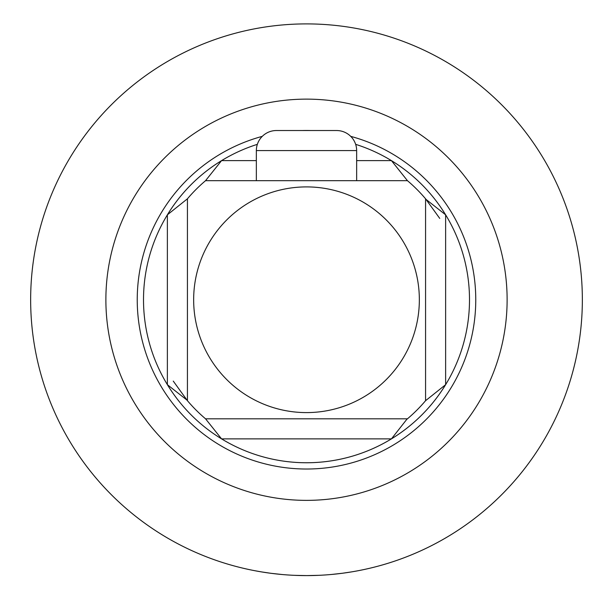 <?xml version="1.0" encoding="UTF-8"?>
<svg xmlns="http://www.w3.org/2000/svg" width="613" height="613" viewBox="0 0 613 613"><rect width="100%" height="100%" fill="white"/><g stroke="black" fill="none" stroke-linecap="round" stroke-linejoin="round"><path stroke-width="0.92" d="M167.403 214.765A163.004 163.004 0 0 1 257.345 144.339A163.004 163.004 0 0 0 306.5 462.754A163.004 163.004 0 0 0 445.597 384.734M173.257 381.087L187.432 400.703A156.108 156.108 0 0 1 186.819 399.975L167.372 384.68L167.372 214.818L187.432 198.796L187.432 400.703A156.108 156.108 0 0 1 186.819 399.975L187.432 400.703A156.108 156.108 0 0 0 205.547 418.817L407.453 418.817L205.547 418.817L221.569 438.877A163.004 163.004 0 0 0 445.628 214.818A163.004 163.004 0 0 0 355.655 144.339M426.181 199.524L445.628 214.818L445.628 384.68L425.568 400.703L425.568 198.796L426.181 199.524A156.108 156.108 0 0 0 407.453 180.682L205.547 180.682L407.453 180.682L406.725 180.069A156.108 156.108 0 0 1 407.453 180.682L391.431 160.621L356.651 160.621M187.432 198.796A156.108 156.108 0 0 0 186.819 199.524A156.108 156.108 0 0 1 205.547 180.682L221.569 160.621L256.349 160.621M221.569 438.877L391.431 438.877L406.725 419.43A156.108 156.108 0 0 0 407.453 418.817A156.108 156.108 0 0 1 406.725 419.43L407.453 418.817A156.108 156.108 0 0 0 426.181 399.975A156.108 156.108 0 0 1 425.568 400.703M206.274 419.43A156.108 156.108 0 0 1 205.547 418.817A156.108 156.108 0 0 0 206.274 419.43L205.547 418.817M205.547 180.682A156.108 156.108 0 0 1 206.274 180.069A156.108 156.108 0 0 0 205.547 180.682M245.062 180.682L367.938 180.682M306.5 186.904A112.846 112.846 0 0 1 419.346 299.749A112.846 112.846 0 0 1 306.5 412.595A112.846 112.846 0 0 1 193.654 299.749A112.846 112.846 0 0 1 306.5 186.904M356.651 180.682L356.651 150.591A20.06 20.06 0 0 0 336.591 130.531L276.409 130.531A20.06 20.06 0 0 0 256.349 150.591L256.349 180.682M364.605 569.408L369.195 568.381L364.559 569.423M358.735 570.611L355.586 571.193M351.471 571.906L342.56 573.232M333.518 574.274L331.304 574.481M318.783 575.323L306.531 575.599M304.194 575.592L294.194 575.323M281.673 574.481L280.785 574.396M270.448 573.232L261.575 571.914M254.878 570.726L254.257 570.611M254.433 570.642L262.149 572.013M271.513 573.37L282.509 574.557M294.876 575.354L306.998 575.599M313.787 575.5L319.319 575.3M331.618 574.45L342.406 573.255M351.502 571.906L356.59 571.017M358.965 570.565L364.053 569.531M30.65 299.749A275.85 275.85 0 0 0 306.5 575.599A275.85 275.85 0 0 0 582.35 299.749A275.85 275.85 0 0 0 306.5 23.899A275.85 275.85 0 0 0 30.65 299.749M507.12 299.749A200.62 200.62 0 0 0 306.5 99.13A200.62 200.62 0 0 0 105.88 299.749A200.62 200.62 0 0 0 306.5 500.369A200.62 200.62 0 0 0 507.12 299.749M302.378 130.531A169.272 169.272 0 0 1 310.622 130.531M350.736 136.362A169.272 169.272 0 0 1 306.5 469.022A169.272 169.272 0 0 1 262.264 136.362M356.651 150.591L256.349 150.591M425.568 198.796L439.743 218.412M475.772 299.749L475.749 302.408M137.228 299.749L137.251 297.09"/></g></svg>
